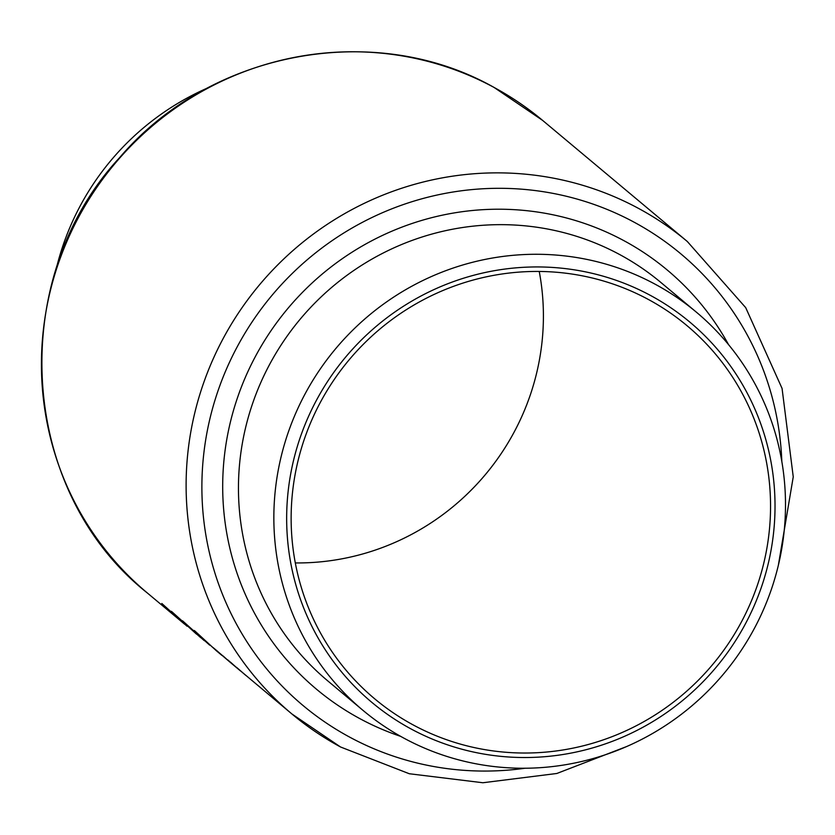 <?xml version="1.0" encoding="UTF-8"?>
<svg xmlns="http://www.w3.org/2000/svg" width="835" height="835" viewBox="0 0 835 835"><rect width="100%" height="100%" fill="white"/><g stroke="black" fill="none" stroke-linecap="round" stroke-linejoin="round"><path stroke-width="1.25" d="M655.444 284.37A259.664 253.109 -50.1 0 1 696.317 312.123A259.664 253.109 -50.1 0 1 739.121 653.492A259.664 253.109 -50.1 0 1 403.91 738.15A259.664 253.109 -50.1 0 1 363.027 710.397A259.664 253.109 -50.1 0 1 320.233 369.028A259.664 253.109 -50.1 0 1 655.444 284.37M650.893 295.663A247.849 241.597 -50.1 0 1 743.484 627.409A247.849 241.597 -50.1 0 1 410.799 728.809A247.849 241.597 -50.1 0 1 318.198 397.063A247.849 241.597 -50.1 0 1 650.893 295.663M539.233 271.448A243.309 237.161 -50.1 0 1 295.308 562.936M648.691 299.64A243.309 237.161 -50.1 0 1 686.986 325.65A243.309 237.161 -50.1 0 1 727.097 645.507A243.309 237.161 -50.1 0 1 413.001 724.832A243.309 237.161 -50.1 0 1 374.696 698.822A243.309 237.161 -50.1 0 1 334.595 378.965A243.309 237.161 -50.1 0 1 648.691 299.64M56.196 269.047A259.664 253.109 -50.1 0 1 207.8 87.884M340.409 746.908A308.052 300.276 -50.1 0 1 291.916 713.977L236.211 667.259A308.052 300.276 -50.1 0 1 231.118 662.698L230.345 662.051A308.052 300.276 129.9 0 0 240.407 670.881L238.643 669.388A308.052 300.276 -50.1 0 1 228.571 660.568L227.798 659.921A308.052 300.276 129.9 0 0 237.86 668.741L233.758 665.307A308.052 300.276 -50.1 0 1 223.696 656.487L222.914 655.84A308.052 300.276 129.9 0 0 232.986 664.66L217.319 651.133M217.737 651.457L213.071 647.563M213.228 647.689L216.213 650.486A308.052 300.276 -50.1 0 1 212.163 646.843L211.391 646.196A308.052 300.276 129.9 0 0 221.463 655.016A308.052 300.276 129.9 0 0 221.901 655.381M221.463 655.016L215.628 650.131A308.052 300.276 129.9 0 0 216.474 650.841L194.805 630.916C192.77 629.726 197.728 634.475 209.689 645.163L182.552 620.822L200.744 637.679M200.316 637.324L171.822 611.679C170.152 610.844 175.225 615.687 187.04 626.208L161.823 603.475A308.052 300.276 129.9 0 0 181.79 621.814A308.052 300.276 129.9 0 0 182.207 622.169L184.566 624.142M171.822 611.679L171.279 611.303M216.474 650.841A308.052 300.276 129.9 0 0 217.319 651.55M194.805 630.916L194.169 630.477M166.332 607.817L178.283 618.818A308.052 300.276 -50.1 0 1 166.332 607.817L166.468 607.567M179.556 619.789L178.805 619.257M182.218 622.138L182.207 622.169A308.052 300.276 -50.1 0 0 182.562 622.461L184.316 623.933M175.277 614.831L196.517 634.141L175.684 615.218M189.754 627.753L204.335 640.685M203.907 640.33L189.722 627.805M236.545 667.447L246.127 675.661L236.587 667.374M221.087 654.504L230.617 662.677L221.129 654.442M696.317 312.123L660.923 282.512A259.664 253.109 129.9 0 0 620.05 254.748A259.664 253.109 129.9 0 0 284.839 339.407A259.664 253.109 129.9 0 0 327.633 680.775L363.027 710.397M400.685 736.376A273.295 266.396 -50.1 0 1 359.582 718.486A273.295 266.396 -50.1 0 1 257.472 352.683A273.295 266.396 -50.1 0 1 624.319 240.887A273.295 266.396 -50.1 0 1 728.538 344.615M781.821 461.431A294.421 286.989 129.9 0 0 634.548 222.423A294.421 286.989 129.9 0 0 239.353 342.872A294.421 286.989 129.9 0 0 349.343 736.95A294.421 286.989 129.9 0 0 525.069 768.231M626.741 746.5L556.83 773.481L482.87 782.75L409.296 773.742L340.523 746.981L291.916 713.977A308.052 300.276 -50.1 0 1 241.138 309.002A308.052 300.276 -50.1 0 1 638.817 208.562A308.052 300.276 -50.1 0 1 687.309 241.492L542.625 120.407A308.052 300.276 129.9 0 0 494.132 87.477A308.052 300.276 129.9 0 0 96.453 187.917A308.052 300.276 129.9 0 0 147.231 592.892C18.694 491.178 5.647 279.882 119.969 157.23C210.764 50.862 374.925 20.103 494.017 87.404L542.625 120.407M181.79 621.814L147.231 592.892M778.345 565.337L793.25 476.858L782.061 388.421L745.707 307.645L687.309 241.492"/></g></svg>
